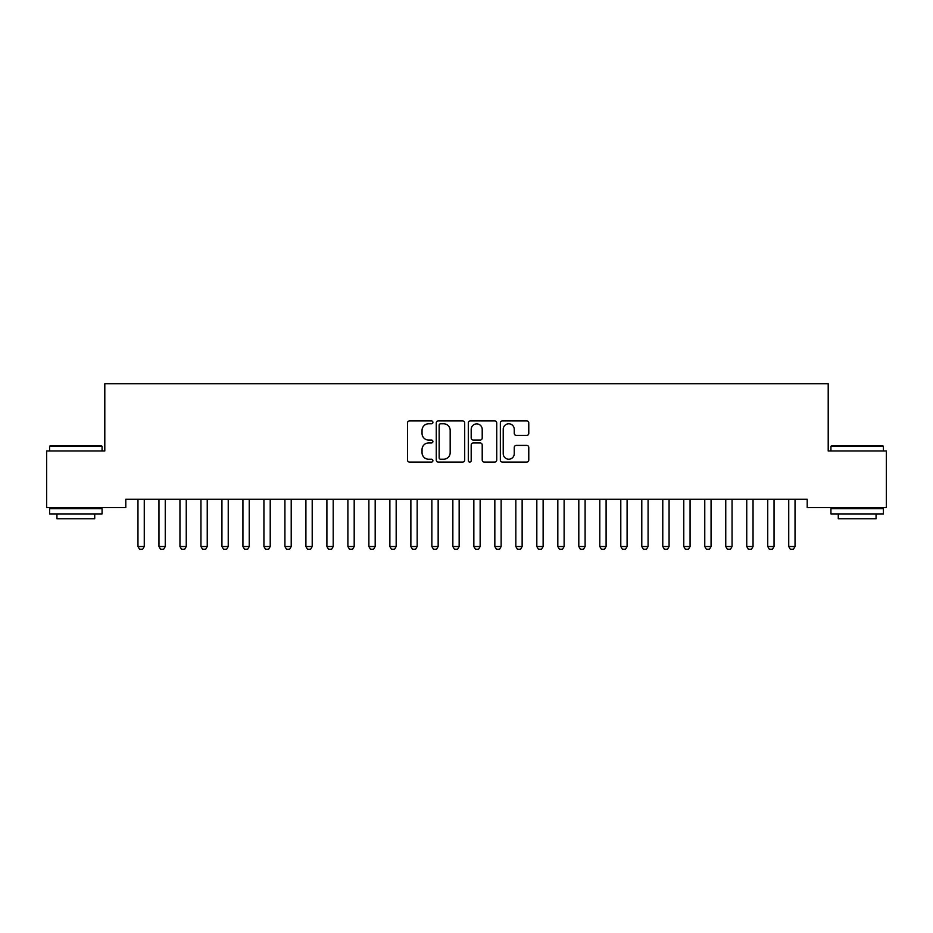 <?xml version="1.0" encoding="UTF-8"?>
<svg xmlns="http://www.w3.org/2000/svg" width="933" height="933" viewBox="0 0 933 933"><rect width="100%" height="100%" fill="white"/><g stroke="black" fill="none" stroke-linecap="round" stroke-linejoin="round"><path stroke-width="1.4" d="M432.912 422.334A1.446 1.446 0 0 0 431.466 420.888L409.575 420.888A2.064 2.064 0 0 0 407.511 422.952L407.511 460.039A2.064 2.064 0 0 0 409.575 462.103L431.466 462.103A1.446 1.446 0 0 0 432.912 460.657A1.446 1.446 0 0 0 431.466 459.223L428.632 459.223A6.589 6.589 0 0 1 422.043 452.622L422.043 449.531A6.589 6.589 0 0 1 428.632 442.942L431.466 442.942A1.446 1.446 0 0 0 432.912 441.496A1.446 1.446 0 0 0 431.466 440.061L428.632 440.061A6.589 6.589 0 0 1 422.043 433.46L422.043 430.37A6.589 6.589 0 0 1 428.632 423.78L431.466 423.78A1.446 1.446 0 0 0 432.912 422.334M526.725 435.419A2.064 2.064 0 0 0 528.778 433.355L528.778 422.952A2.064 2.064 0 0 0 526.725 420.888L502.409 420.888A2.064 2.064 0 0 0 500.345 422.952L500.345 460.039A2.064 2.064 0 0 0 502.409 462.103L526.725 462.103A2.064 2.064 0 0 0 528.778 460.039L528.778 447.478A2.064 2.064 0 0 0 526.725 445.414L516.311 445.414A2.064 2.064 0 0 0 514.258 447.478L514.258 453.706A5.516 5.516 0 0 1 508.742 459.223A5.516 5.516 0 0 1 503.225 453.706L503.225 429.285A5.516 5.516 0 0 1 508.742 423.78A5.516 5.516 0 0 1 514.258 429.285L514.258 433.355A2.064 2.064 0 0 0 516.311 435.419L526.725 435.419M807.208 499.225L125.792 499.225L125.792 507.622L46.65 507.622L46.65 450.942L104.799 450.942L104.799 383.766L828.201 383.766L828.201 450.942L886.35 450.942L886.35 507.622L807.208 507.622L807.208 499.225M464.692 422.952A2.064 2.064 0 0 0 462.64 420.888L438.323 420.888A2.064 2.064 0 0 0 436.259 422.952L436.259 460.039A2.064 2.064 0 0 0 438.323 462.103L462.64 462.103A2.064 2.064 0 0 0 464.692 460.039L464.692 422.952M470.36 420.888L494.677 420.888A2.064 2.064 0 0 1 496.741 422.952L496.741 460.039A2.064 2.064 0 0 1 494.677 462.103L484.274 462.103A2.064 2.064 0 0 1 482.209 460.039L482.209 445.006A2.064 2.064 0 0 0 480.157 442.942L473.253 442.942A2.064 2.064 0 0 0 471.188 445.006L471.188 460.657A1.446 1.446 0 0 1 469.742 462.103A1.446 1.446 0 0 1 468.308 460.657L468.308 422.952A2.064 2.064 0 0 1 470.36 420.888M440.586 423.78A1.446 1.446 0 0 0 439.151 425.215L439.151 457.776A1.446 1.446 0 0 0 440.586 459.223L443.572 459.223A6.589 6.589 0 0 0 450.173 452.622L450.173 430.37A6.589 6.589 0 0 0 443.572 423.78L440.586 423.78M482.209 429.39A5.516 5.516 0 0 0 476.705 423.885A5.516 5.516 0 0 0 471.188 429.39L471.188 437.997A2.064 2.064 0 0 0 473.253 440.061L480.157 440.061A2.064 2.064 0 0 0 482.209 437.997L482.209 429.39M137.722 499.225L137.874 499.68A2.099 2.099 0 0 1 137.967 500.321L137.967 546.505L144.265 546.505L144.265 500.321A2.099 2.099 0 0 1 144.358 499.68L144.51 499.225M144.265 546.505L142.691 549.234L139.542 549.234L137.967 546.505M158.715 499.225L158.867 499.68A2.099 2.099 0 0 1 158.96 500.321L158.96 546.505L165.258 546.505L165.258 500.321A2.099 2.099 0 0 1 165.351 499.68L165.503 499.225M165.258 546.505L163.683 549.234L160.534 549.234L158.96 546.505M179.707 499.225L179.859 499.68A2.099 2.099 0 0 1 179.952 500.321L179.952 546.505L186.25 546.505L186.25 500.321A2.099 2.099 0 0 1 186.343 499.68L186.495 499.225M186.25 546.505L184.676 549.234L181.527 549.234L179.952 546.505M49.589 446.324L50.219 445.694L101.44 445.694L102.07 446.324L49.589 446.324L49.589 450.942M102.07 513.92L49.589 513.92L49.589 508.672L102.07 508.672L102.07 513.92M94.723 513.92L94.723 518.748L56.936 518.748L56.936 513.92M830.93 446.324L831.56 445.694L882.781 445.694L883.411 446.324L830.93 446.324L830.93 450.942M883.411 513.92L830.93 513.92L830.93 508.672L883.411 508.672L883.411 513.92M876.064 513.92L876.064 518.748L838.277 518.748L838.277 513.92M200.7 499.225L200.852 499.68A2.099 2.099 0 0 1 200.945 500.321L200.945 546.505L207.243 546.505L207.243 500.321A2.099 2.099 0 0 1 207.336 499.68L207.488 499.225M207.243 546.505L205.668 549.234L202.519 549.234L200.945 546.505M221.692 499.225L221.844 499.68A2.099 2.099 0 0 1 221.937 500.321L221.937 546.505L228.235 546.505L228.235 500.321A2.099 2.099 0 0 1 228.328 499.68L228.48 499.225M228.235 546.505L226.661 549.234L223.512 549.234L221.937 546.505M242.685 499.225L242.837 499.68A2.099 2.099 0 0 1 242.93 500.321L242.93 546.505L249.228 546.505L249.228 500.321A2.099 2.099 0 0 1 249.321 499.68L249.473 499.225M249.228 546.505L247.653 549.234L244.504 549.234L242.93 546.505M263.677 499.225L263.829 499.68A2.099 2.099 0 0 1 263.922 500.321L263.922 546.505L270.22 546.505L270.22 500.321A2.099 2.099 0 0 1 270.313 499.68L270.465 499.225M270.22 546.505L268.646 549.234L265.497 549.234L263.922 546.505M284.67 499.225L284.822 499.68A2.099 2.099 0 0 1 284.915 500.321L284.915 546.505L291.213 546.505L291.213 500.321A2.099 2.099 0 0 1 291.306 499.68L291.458 499.225M291.213 546.505L289.638 549.234L286.489 549.234L284.915 546.505M305.662 499.225L305.814 499.68A2.099 2.099 0 0 1 305.907 500.321L305.907 546.505L312.205 546.505L312.205 500.321A2.099 2.099 0 0 1 312.298 499.68L312.45 499.225M312.205 546.505L310.631 549.234L307.482 549.234L305.907 546.505M326.655 499.225L326.807 499.68A2.099 2.099 0 0 1 326.9 500.321L326.9 546.505L333.198 546.505L333.198 500.321A2.099 2.099 0 0 1 333.291 499.68L333.443 499.225M333.198 546.505L331.623 549.234L328.474 549.234L326.9 546.505M347.647 499.225L347.799 499.68A2.099 2.099 0 0 1 347.892 500.321L347.892 546.505L354.19 546.505L354.19 500.321A2.099 2.099 0 0 1 354.283 499.68L354.435 499.225M354.19 546.505L352.616 549.234L349.467 549.234L347.892 546.505M368.64 499.225L368.792 499.68A2.099 2.099 0 0 1 368.885 500.321L368.885 546.505L375.183 546.505L375.183 500.321A2.099 2.099 0 0 1 375.276 499.68L375.428 499.225M375.183 546.505L373.608 549.234L370.459 549.234L368.885 546.505M389.632 499.225L389.784 499.68A2.099 2.099 0 0 1 389.877 500.321L389.877 546.505L396.175 546.505L396.175 500.321A2.099 2.099 0 0 1 396.268 499.68L396.42 499.225M396.175 546.505L394.601 549.234L391.452 549.234L389.877 546.505M410.625 499.225L410.777 499.68A2.099 2.099 0 0 1 410.87 500.321L410.87 546.505L417.168 546.505L417.168 500.321A2.099 2.099 0 0 1 417.261 499.68L417.413 499.225M417.168 546.505L415.593 549.234L412.444 549.234L410.87 546.505M431.617 499.225L431.769 499.68A2.099 2.099 0 0 1 431.862 500.321L431.862 546.505L438.16 546.505L438.16 500.321A2.099 2.099 0 0 1 438.253 499.68L438.405 499.225M438.16 546.505L436.586 549.234L433.437 549.234L431.862 546.505M452.61 499.225L452.762 499.68A2.099 2.099 0 0 1 452.855 500.321L452.855 546.505L459.153 546.505L459.153 500.321A2.099 2.099 0 0 1 459.246 499.68L459.398 499.225M459.153 546.505L457.578 549.234L454.429 549.234L452.855 546.505M473.602 499.225L473.754 499.68A2.099 2.099 0 0 1 473.847 500.321L473.847 546.505L480.145 546.505L480.145 500.321A2.099 2.099 0 0 1 480.238 499.68L480.39 499.225M480.145 546.505L478.571 549.234L475.422 549.234L473.847 546.505M494.595 499.225L494.747 499.68A2.099 2.099 0 0 1 494.84 500.321L494.84 546.505L501.138 546.505L501.138 500.321A2.099 2.099 0 0 1 501.231 499.68L501.383 499.225M501.138 546.505L499.563 549.234L496.414 549.234L494.84 546.505M515.587 499.225L515.739 499.68A2.099 2.099 0 0 1 515.832 500.321L515.832 546.505L522.13 546.505L522.13 500.321A2.099 2.099 0 0 1 522.223 499.68L522.375 499.225M522.13 546.505L520.556 549.234L517.407 549.234L515.832 546.505M536.58 499.225L536.732 499.68A2.099 2.099 0 0 1 536.825 500.321L536.825 546.505L543.123 546.505L543.123 500.321A2.099 2.099 0 0 1 543.216 499.68L543.368 499.225M543.123 546.505L541.548 549.234L538.399 549.234L536.825 546.505M557.572 499.225L557.724 499.68A2.099 2.099 0 0 1 557.817 500.321L557.817 546.505L564.115 546.505L564.115 500.321A2.099 2.099 0 0 1 564.208 499.68L564.36 499.225M564.115 546.505L562.541 549.234L559.392 549.234L557.817 546.505M578.565 499.225L578.717 499.68A2.099 2.099 0 0 1 578.81 500.321L578.81 546.505L585.108 546.505L585.108 500.321A2.099 2.099 0 0 1 585.201 499.68L585.353 499.225M585.108 546.505L583.533 549.234L580.384 549.234L578.81 546.505M599.557 499.225L599.709 499.68A2.099 2.099 0 0 1 599.802 500.321L599.802 546.505L606.1 546.505L606.1 500.321A2.099 2.099 0 0 1 606.193 499.68L606.345 499.225M606.1 546.505L604.526 549.234L601.377 549.234L599.802 546.505M620.55 499.225L620.702 499.68A2.099 2.099 0 0 1 620.795 500.321L620.795 546.505L627.093 546.505L627.093 500.321A2.099 2.099 0 0 1 627.186 499.68L627.338 499.225M627.093 546.505L625.518 549.234L622.369 549.234L620.795 546.505M641.542 499.225L641.694 499.68A2.099 2.099 0 0 1 641.787 500.321L641.787 546.505L648.085 546.505L648.085 500.321A2.099 2.099 0 0 1 648.178 499.68L648.33 499.225M648.085 546.505L646.511 549.234L643.362 549.234L641.787 546.505M662.535 499.225L662.687 499.68A2.099 2.099 0 0 1 662.78 500.321L662.78 546.505L669.078 546.505L669.078 500.321A2.099 2.099 0 0 1 669.171 499.68L669.323 499.225M669.078 546.505L667.503 549.234L664.354 549.234L662.78 546.505M683.527 499.225L683.679 499.68A2.099 2.099 0 0 1 683.772 500.321L683.772 546.505L690.07 546.505L690.07 500.321A2.099 2.099 0 0 1 690.163 499.68L690.315 499.225M690.07 546.505L688.496 549.234L685.347 549.234L683.772 546.505M704.52 499.225L704.672 499.68A2.099 2.099 0 0 1 704.765 500.321L704.765 546.505L711.063 546.505L711.063 500.321A2.099 2.099 0 0 1 711.156 499.68L711.308 499.225M711.063 546.505L709.488 549.234L706.339 549.234L704.765 546.505M725.512 499.225L725.664 499.68A2.099 2.099 0 0 1 725.757 500.321L725.757 546.505L732.055 546.505L732.055 500.321A2.099 2.099 0 0 1 732.148 499.68L732.3 499.225M732.055 546.505L730.481 549.234L727.332 549.234L725.757 546.505M746.505 499.225L746.657 499.68A2.099 2.099 0 0 1 746.75 500.321L746.75 546.505L753.048 546.505L753.048 500.321A2.099 2.099 0 0 1 753.141 499.68L753.293 499.225M753.048 546.505L751.473 549.234L748.324 549.234L746.75 546.505M767.497 499.225L767.649 499.68A2.099 2.099 0 0 1 767.742 500.321L767.742 546.505L774.04 546.505L774.04 500.321A2.099 2.099 0 0 1 774.133 499.68L774.285 499.225M774.04 546.505L772.466 549.234L769.317 549.234L767.742 546.505M788.49 499.225L788.642 499.68A2.099 2.099 0 0 1 788.735 500.321L788.735 546.505L795.033 546.505L795.033 500.321A2.099 2.099 0 0 1 795.126 499.68L795.278 499.225M795.033 546.505L793.458 549.234L790.309 549.234L788.735 546.505M102.07 450.942L102.07 446.324M90.104 508.672L90.104 507.622M61.555 508.672L61.555 507.622M883.411 450.942L883.411 446.324M871.445 508.672L871.445 507.622M842.896 508.672L842.896 507.622"/></g></svg>
